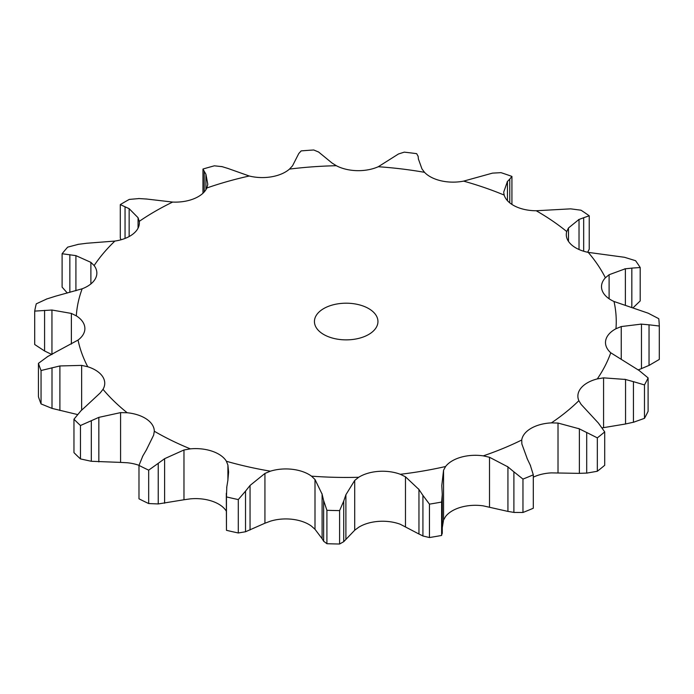 <?xml version="1.0" encoding="UTF-8"?>
<svg xmlns="http://www.w3.org/2000/svg" width="694" height="694" viewBox="0 0 694 694"><rect width="100%" height="100%" fill="white"/><g stroke="black" fill="none" stroke-linecap="round" stroke-linejoin="round"><path stroke-width="1.04" d="M597.326 471.261L597.326 437.862L586.699 432.492L586.699 473.117L597.326 471.261A313.176 180.813 0 0 0 604.708 465.292L604.708 431.894L598.375 423.045L581.112 404.385L578.857 400.69A32.531 18.781 0 0 1 577.876 396.109A32.531 18.781 0 0 1 581.182 387.859A32.531 18.781 0 0 1 597.291 378.915A270.053 155.916 0 0 0 610.763 352.786A32.531 18.781 0 0 1 605.498 342.532A32.531 18.781 0 0 1 605.749 340.216A32.531 18.781 0 0 1 615.96 328.739A270.053 155.916 0 0 0 614.008 301.491A32.531 18.781 0 0 1 602.192 290.543A32.531 18.781 0 0 1 601.498 286.691A32.531 18.781 0 0 1 605.394 277.774A270.053 155.916 0 0 0 588.226 252.373A32.531 18.781 0 0 1 570.893 244.236A32.531 18.781 0 0 1 566.304 234.624A32.531 18.781 0 0 1 566.738 231.553A270.053 155.916 0 0 0 536.219 210.75A32.531 18.781 0 0 1 515.243 206.3A32.531 18.781 0 0 1 504.182 195.083A270.053 155.916 0 0 0 463.618 181.125A32.531 18.781 0 0 1 441.271 180.856A32.531 18.781 0 0 1 424.511 172.32A270.053 155.916 0 0 0 378.291 166.725A32.531 18.781 0 0 1 357.002 170.655A32.531 18.781 0 0 1 336.347 165.719A270.053 155.916 0 0 0 289.485 169.093A32.531 18.781 0 0 1 271.562 176.797A32.531 18.781 0 0 1 249.259 176.007A270.053 155.916 0 0 0 206.829 187.987A32.531 18.781 0 0 1 194.207 198.631A32.531 18.781 0 0 1 172.667 202.067A270.053 155.916 0 0 0 139.268 221.351A32.531 18.781 0 0 1 139.373 222.869A32.531 18.781 0 0 1 133.317 233.783A32.531 18.781 0 0 1 114.883 241.07A270.053 155.916 0 0 0 94.132 265.568A32.531 18.781 0 0 1 96.856 273.089A32.531 18.781 0 0 1 95.503 278.441A32.531 18.781 0 0 1 82.161 288.791A270.053 155.916 0 0 0 76.314 315.848A32.531 18.781 0 0 1 84.85 327.776A32.531 18.781 0 0 1 84.885 328.548A32.531 18.781 0 0 1 78.049 340.06A270.053 155.916 0 0 0 87.748 366.753A32.531 18.781 0 0 1 102.521 376.426A32.531 18.781 0 0 1 104.751 383.253A32.531 18.781 0 0 1 102.998 389.325A270.053 155.916 0 0 0 127.175 412.748A32.531 18.781 0 0 1 146.599 419.133A32.531 18.781 0 0 1 154.302 431.243A270.053 155.916 0 0 0 155.239 431.781A270.053 155.916 0 0 0 190.347 448.862A32.531 18.781 0 0 1 212.303 451.265A32.531 18.781 0 0 1 226.4 461.267A270.053 155.916 0 0 0 270.4 471.183A32.531 18.781 0 0 1 292.512 469.335A32.531 18.781 0 0 1 311.485 476.153A270.053 155.916 0 0 0 358.668 477.281A32.531 18.781 0 0 1 378.542 471.382A32.531 18.781 0 0 1 400.325 474.288A270.053 155.916 0 0 0 445.591 466.507A32.531 18.781 0 0 1 461.068 457.199A32.531 18.781 0 0 1 483.293 455.863A270.053 155.916 0 0 0 521.732 440.013A32.531 18.781 0 0 1 531.144 428.311A32.531 18.781 0 0 1 551.409 422.88A270.053 155.916 0 0 0 578.857 400.69M578.649 473.369L587.428 473.056M587.428 432.891L578.649 428.51M597.326 437.862A313.176 180.813 0 0 0 604.708 431.894M533.304 477.177A32.531 18.781 0 0 1 551.409 472.883L579.377 473.369L579.377 428.84L558.019 423.062L551.409 422.88M323.734 334.499A31.759 18.339 0 0 0 358.347 338.472A31.759 18.339 0 0 0 377.952 321.53A31.759 18.339 0 0 0 346.193 303.2A31.759 18.339 0 0 0 314.434 321.53A31.759 18.339 0 0 0 323.734 334.499M489.513 507.054L489.513 457.277L507.93 466.889L507.93 511.417L483.293 505.865A32.531 18.781 0 0 0 461.068 507.201A32.531 18.781 0 0 0 445.591 516.501L443.553 520.023L443.553 470.246L445.591 466.507M405.469 526.572L405.469 476.795L418.959 489.487L418.959 534.016L400.325 524.282A32.531 18.781 0 0 0 378.542 521.385A32.531 18.781 0 0 0 358.668 527.284L354.703 530.225L354.703 480.448L358.668 477.281M314.998 529.279L314.998 479.493L322.103 494.171L322.103 538.7L314.998 529.279L311.485 526.156A32.531 18.781 0 0 0 292.512 519.329A32.531 18.781 0 0 0 270.4 521.185L264.935 523.215L264.935 473.438L270.4 471.183M226.313 511.131A32.531 18.781 0 0 0 212.303 501.259A32.531 18.781 0 0 0 190.347 498.865L183.971 499.758L183.971 449.981L190.347 448.862M139 465.336A32.531 18.781 0 0 0 127.175 462.751L120.583 462.395L120.583 412.618L127.175 412.748M527.319 458.899L521.853 443.943L521.732 440.013M602.201 427.868L625.554 423.991L625.554 379.462L603.58 377.857L597.291 378.915M533.304 474.826A313.176 180.813 0 0 1 522.964 479.086L513.898 471.825L513.898 512.441L522.964 512.484A313.176 180.813 0 0 0 533.304 508.225L533.304 474.826L530.259 465.075M530.554 465.726L527.024 458.309M489.513 457.277L483.293 455.863M514.497 472.345L507.34 466.429M648.101 377.9A313.176 180.813 0 0 1 644.474 384.927L633.431 381.648L633.431 422.273L644.474 418.335A313.176 180.813 0 0 0 648.101 411.299L648.101 377.9L639.165 370.527L610.763 352.786M634.221 381.9L624.774 379.271M638.228 369.876L641.464 368.635L641.464 324.098L621.243 326.562L615.96 328.739M443.553 470.246L441.792 485.557L442.269 494.458L441.618 502.048A313.176 180.813 0 0 1 429.447 504.139L422.924 495.369L422.924 535.994L429.447 537.538A313.176 180.813 0 0 0 441.618 535.447L442.199 532.68M405.469 476.795L400.325 474.288M423.323 495.993L418.56 488.923M659.3 326.024L649.037 324.801L649.037 365.426L659.3 359.431L659.3 326.024A313.176 180.813 0 0 0 658.779 318.702L648.213 313.202L614.008 301.491M649.801 324.905L640.701 324.063M625.372 305.134L625.372 268.76L609.106 274.729L605.394 277.774M343.73 501.068L339.6 510.602A313.176 180.813 0 0 1 326.909 510.298L323.638 500.591L323.638 541.216L326.909 543.706A313.176 180.813 0 0 0 339.6 544.009L343.73 541.693L343.73 501.068L345.898 494.744L354.703 480.448M314.998 479.493L311.485 476.153M323.794 501.268L321.947 493.564M588.226 252.373L624.522 257.292L635.574 260.701A313.176 180.813 0 0 1 640.198 267.537L631.835 268.101L631.835 307.138M632.477 268.066L624.721 268.856M579.022 249.519L579.022 219.434L568.473 227.988L566.738 231.553M264.935 523.215L245.529 531.76L245.529 491.135L238.294 499.576A313.176 180.813 0 0 1 226.461 496.904L226.799 486.919M245.529 491.135L250.048 485.453L264.935 473.438M227.849 480.448L228.604 472.128L227.91 465.093L226.4 461.267M226.695 487.596L227.953 479.832M536.219 210.75L570.676 208.851L581.017 210.204A313.176 180.813 0 0 1 589.232 215.799L583.671 217.708L583.671 251.237M584.131 217.569L578.562 219.634M507.444 200.679L507.444 181.464L503.731 192.038M503.757 192.698L504.182 195.083M183.971 499.758L158.232 503.948L158.232 463.332L148.672 470.15A313.176 180.813 0 0 1 138.982 465.405L142.895 455.828M158.232 463.332L164.608 458.691L183.971 449.981M146.425 449.799L153.643 435.147L154.302 431.269M142.539 456.461L146.781 449.235M509.769 202.865L509.769 179.069L511.929 176.415A313.176 180.813 0 0 0 501.016 172.659L492.497 173.127L463.618 181.125M510.003 178.861L507.21 181.733M418.395 158.969L421.961 168.911L424.511 172.32M418.152 156.376L416.66 153.66A313.176 180.813 0 0 0 404.238 152.151L398.469 153.99L378.291 166.725M418.126 156.15L418.421 159.264M81.016 410.692L73.963 419.219A313.176 180.813 0 0 0 80.461 425.517L98.843 417.372L120.583 412.618M86.655 405.556L100.24 392.908L102.998 389.325M80.452 411.238L87.218 405.07M321.522 154.398L331.958 162.977L336.347 165.719M81.649 410.093L81.649 365.391L87.748 366.753M318.728 152.09L313.766 149.991A313.176 180.813 0 0 0 301.161 150.902L298.776 153.521L292.53 165.823L289.485 169.093M318.451 151.891L321.799 154.658M47.877 356.404L38.439 363.344A313.176 180.813 0 0 0 41.05 370.518L59.892 365.955L81.649 365.391M55 352.491L78.049 340.06M47.166 356.829L55.711 352.136M227.32 168.226L249.259 176.007M71.378 344.068L71.378 313.428L76.314 315.848M222.28 166.673L214.377 165.814A313.176 180.813 0 0 0 202.969 169.041L205.918 174.263L207.801 184.326L206.829 187.987M221.776 166.551L227.823 168.408M47.071 298.845L36.27 303.833A313.176 180.813 0 0 0 34.7 311.112L51.955 310.027L71.378 313.428M54.904 296.373L82.161 288.791M46.29 299.123L55.685 296.156M146 198.961L172.667 202.067M90.888 283.933L90.888 262.358L94.132 265.568M139.268 198.545L129.284 199.412A313.176 180.813 0 0 0 120.296 204.6L129.153 208.686L138.063 217.708L139.268 221.351M138.592 198.536L146.677 199.039M78.674 244.253L67.682 247.142A313.176 180.813 0 0 0 62.104 253.735L75.915 255.635L90.888 262.358M86.377 243.282L114.883 241.07M77.901 244.383L87.14 243.212M138.063 228.144L138.063 217.708M507.34 511.287L514.497 512.51M624.774 424.129L634.221 422.065M443.553 520.023L442.269 527.726M418.56 533.781L423.323 536.158M640.701 368.922L649.801 365.07M354.703 530.225L343.73 541.693M321.947 538.423L323.794 541.433M633.249 307.624L640.198 300.936L640.198 267.537M245.529 531.76L238.294 532.975A313.176 180.813 0 0 1 226.461 530.311L226.313 493.287M587.679 252.26L589.232 249.198L589.232 215.799M158.232 503.948L148.672 503.549A313.176 180.813 0 0 1 138.982 498.812L138.982 465.405M120.583 462.395L91.313 461.284L80.461 458.916A313.176 180.813 0 0 1 73.963 452.618L73.963 419.219M77.433 414.535L52.007 408.384L41.05 403.925A313.176 180.813 0 0 1 38.439 396.742L38.439 363.344M51.955 354.556L44.581 350.991L34.7 344.51L34.7 311.112M120.999 239.786L120.296 237.999L120.296 204.6M67.335 293.024L62.104 287.134L62.104 253.735M522.964 479.086L522.964 512.484M644.474 384.927L644.474 418.335M429.447 504.139L429.447 537.538M441.618 502.048L441.618 535.447M345.898 539.273L345.898 494.744M326.909 510.298L326.909 543.706M339.6 510.602L339.6 544.009M250.048 529.982L250.048 485.453M226.461 496.904L226.461 530.311M238.294 499.576L238.294 532.975M164.608 503.219L164.608 458.691M148.672 470.15L148.672 503.549M511.929 176.415L511.929 204.426M98.843 461.9L98.843 417.372M80.461 425.517L80.461 458.916M91.313 461.284L91.313 420.668M59.892 410.484L59.892 365.955M41.05 370.518L41.05 403.925M52.007 408.384L52.007 367.768M51.955 354.096L51.955 310.027M202.969 169.041L202.969 193.227M205.918 189.696L205.918 174.263M204.218 191.952L204.218 171.774M44.581 350.991L44.581 310.365M75.915 290.76L75.915 255.635M129.153 236.541L129.153 208.686M125.05 238.432L125.05 206.751M69.842 292.365L69.842 254.681M558.019 472.84L558.019 423.062M603.58 427.634L603.58 377.857M621.243 359.232L621.243 326.562M609.106 298.758L609.106 274.729M568.473 241.365L568.473 227.988M227.91 480.083L227.91 465.093M442.269 494.458L442.269 533.46"/></g></svg>

